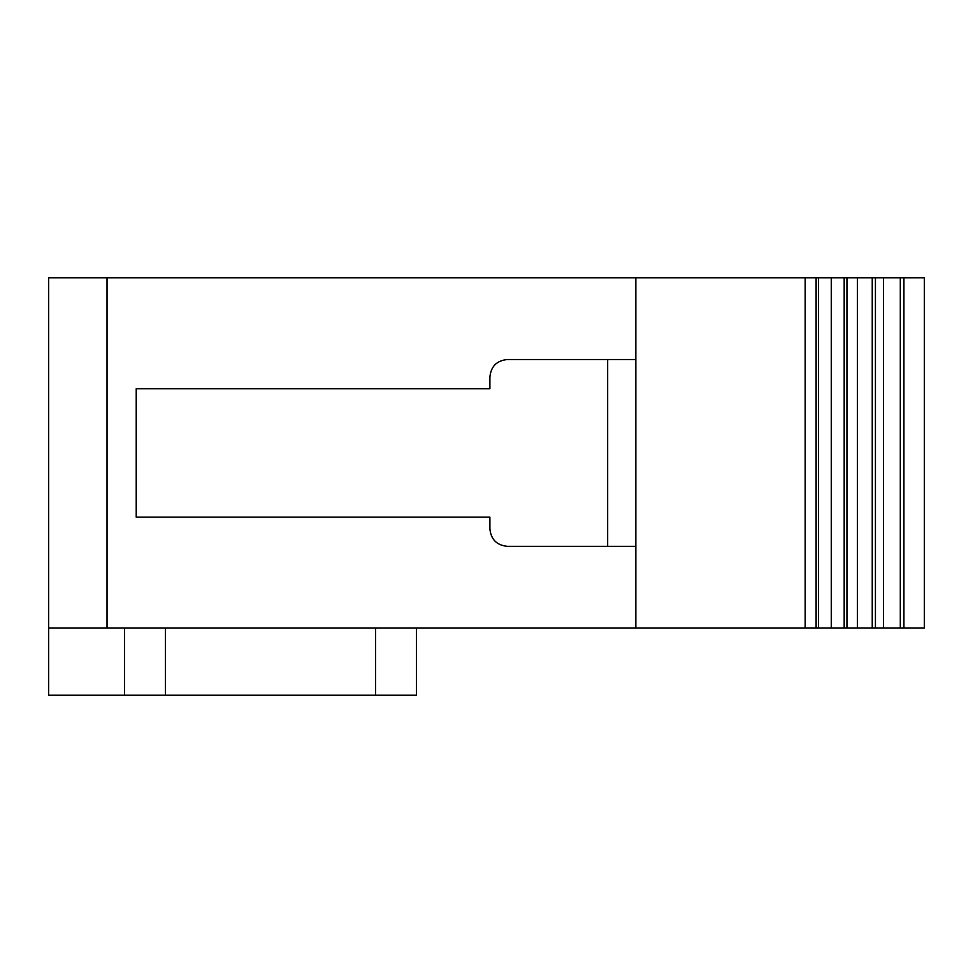<?xml version="1.0" encoding="UTF-8"?>
<svg xmlns="http://www.w3.org/2000/svg" width="973" height="973" viewBox="0 0 973 973"><rect width="100%" height="100%" fill="white"/><g stroke="black" fill="none" stroke-linecap="round" stroke-linejoin="round"><path stroke-width="1.46" d="M416.444 628.072L416.444 695.209L48.65 695.209L48.65 277.792L107.03 277.792L107.03 628.072L48.65 628.072M124.544 628.072L124.544 695.209M165.41 695.209L165.41 628.072M375.578 628.072L375.578 695.209M903.917 628.072L903.917 277.792L924.35 277.792L924.35 628.072L107.03 628.072M903.917 277.792L900.305 277.792L900.305 628.072M900.305 277.792L883.484 277.792L883.484 628.072M883.484 277.792L875.432 277.792L875.432 628.072M875.432 277.792L872.246 277.792L872.246 628.072M872.246 277.792L857.383 277.792L857.383 628.072M857.383 277.792L846.948 277.792L846.948 628.072M846.948 277.792L844.175 277.792L844.175 628.072M844.175 277.792L831.27 277.792L831.27 628.072M831.27 277.792L818.463 277.792L818.463 628.072M818.463 277.792L816.116 277.792L816.116 628.072M816.116 277.792L805.17 277.792L805.17 628.072M805.17 277.792L635.843 277.792L635.843 628.072M635.843 277.792L107.03 277.792M635.843 359.524L607.663 359.524L607.663 546.34L635.843 546.34M607.663 546.34L507.407 546.34C496.777 545.306 490.939 539.468 489.893 528.826L489.893 517.149L136.22 517.149L136.22 388.714L489.893 388.714L489.893 377.038C490.939 366.395 496.777 360.557 507.407 359.524L607.663 359.524"/></g></svg>
